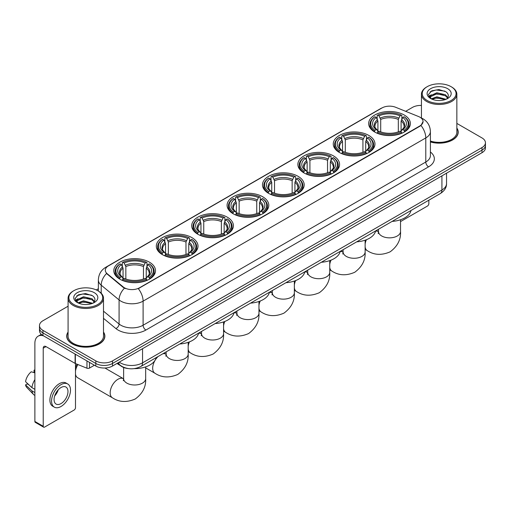 <?xml version="1.0" encoding="UTF-8"?>
<svg xmlns="http://www.w3.org/2000/svg" width="511" height="511" viewBox="0 0 511 511"><rect width="100%" height="100%" fill="white"/><g stroke="black" fill="none" stroke-linecap="round" stroke-linejoin="round"><path stroke-width="0.77" d="M262.692 196.754A20.855 12.04 0 0 0 239.966 194.148A20.855 12.04 0 0 0 227.088 205.269A20.855 12.04 0 0 0 233.201 213.783A20.855 12.04 0 0 0 255.928 216.389A20.855 12.04 0 0 0 268.799 205.269A20.855 12.04 0 0 0 262.692 196.754M368.865 135.46A20.855 12.04 0 0 0 346.139 132.847A20.855 12.04 0 0 0 333.261 143.968A20.855 12.04 0 0 0 339.374 152.482A20.855 12.04 0 0 0 362.101 155.095A20.855 12.04 0 0 0 374.972 143.968A20.855 12.04 0 0 0 368.865 135.46M333.472 155.887A20.855 12.04 0 0 0 310.745 153.281A20.855 12.04 0 0 0 297.875 164.401A20.855 12.04 0 0 0 303.981 172.916A20.855 12.04 0 0 0 326.708 175.529A20.855 12.04 0 0 0 339.579 164.401A20.855 12.04 0 0 0 333.472 155.887M298.079 176.321A20.855 12.04 0 0 0 275.352 173.714A20.855 12.04 0 0 0 262.482 184.835A20.855 12.04 0 0 0 268.588 193.35A20.855 12.04 0 0 0 291.315 195.962A20.855 12.04 0 0 0 304.192 184.835A20.855 12.04 0 0 0 298.079 176.321M227.299 217.188A20.855 12.04 0 0 0 204.572 214.575A20.855 12.04 0 0 0 191.702 225.702A20.855 12.04 0 0 0 197.808 234.217A20.855 12.04 0 0 0 220.535 236.823A20.855 12.04 0 0 0 233.406 225.702A20.855 12.04 0 0 0 227.299 217.188M191.906 237.621A20.855 12.04 0 0 0 169.179 235.009A20.855 12.04 0 0 0 156.309 246.136A20.855 12.04 0 0 0 162.415 254.65A20.855 12.04 0 0 0 185.142 257.257A20.855 12.04 0 0 0 198.019 246.136A20.855 12.04 0 0 0 191.906 237.621M149.397 262.169A20.855 12.04 0 0 0 126.671 259.556A20.855 12.04 0 0 0 113.793 270.677A20.855 12.04 0 0 0 119.9 279.191A20.855 12.04 0 0 0 142.626 281.804A20.855 12.04 0 0 0 155.504 270.677A20.855 12.04 0 0 0 149.397 262.169M404.252 115.026A20.855 12.04 0 0 0 381.525 112.414A20.855 12.04 0 0 0 368.655 123.534A20.855 12.04 0 0 0 374.761 132.049A20.855 12.04 0 0 0 397.488 134.661A20.855 12.04 0 0 0 410.365 123.534A20.855 12.04 0 0 0 404.252 115.026M419.946 117.211A10.622 6.132 0 0 0 418.528 116.521L395.616 107.259A10.622 6.132 0 0 0 382.011 107.949L108.421 265.899A10.622 6.132 0 0 0 105.311 270.236A10.622 6.132 0 0 0 107.233 273.755L123.272 286.984A10.622 6.132 0 0 0 139.49 287.802L419.946 125.885A10.622 6.132 0 0 0 423.057 121.548A10.622 6.132 0 0 0 419.946 117.211M128.108 368.552A11.804 6.815 180 0 1 120.641 365.761L117.485 363.155M68.084 332.048A19.086 11.018 0 0 0 66.705 336.155A19.086 11.018 0 0 0 72.3 343.948A19.086 11.018 0 0 0 93.091 346.337A19.086 11.018 0 0 0 104.876 336.155A19.086 11.018 0 0 0 103.497 332.048M423.057 121.548L420.975 125.451L419.946 126.198L138.296 288.658A13.771 7.952 60 0 1 143.106 301.139A15.739 9.089 180 0 1 120.852 301.139A15.739 9.089 180 0 1 119.082 299.925L101.21 285.183A15.739 9.089 180 0 1 98.361 279.971L98.361 291.046M68.084 306.217L42.943 320.736A11.804 6.815 0 0 0 39.488 325.552L39.488 330.694A11.804 6.815 0 0 0 42.943 335.51L95.806 366.036L95.806 363.462A11.804 6.815 0 0 0 112.503 363.462L481.994 150.138A11.804 6.815 0 0 0 485.45 145.322A11.804 6.815 0 0 1 481.994 150.138L112.503 363.462A11.804 6.815 0 0 1 95.806 363.462L42.943 332.942L95.806 363.462L95.806 360.894A11.804 6.815 0 0 0 112.503 360.894L481.994 147.57A11.804 6.815 0 0 0 485.45 142.748A11.804 6.815 0 0 0 481.994 137.932L456.853 123.413M39.488 328.126A11.804 6.815 0 0 0 42.943 332.942A11.804 6.815 0 0 1 39.488 328.126M125.661 288.658L123.272 287.45L106.518 273.5A13.771 9.211 129.5 0 0 101.21 285.183L101.21 293.218M430.403 141.943A19.086 11.018 0 0 0 458.226 132.151A19.086 11.018 0 0 0 456.853 128.037M421.441 105.426A11.804 6.815 0 0 0 412.434 107.412L405.664 111.321M98.361 288.741L96.285 289.941M39.488 325.552A11.804 6.815 0 0 0 42.943 330.374L95.806 360.894M95.806 366.036A11.804 6.815 0 0 0 112.503 366.036L481.994 152.712A11.804 6.815 0 0 0 485.45 147.89L485.45 142.748M400.528 221.589L427.458 206.042A1.967 1.137 120 0 0 428.85 203.634L428.85 200.191M427.183 100.501A16.92 9.766 0 0 0 451.111 100.501A16.92 9.766 0 0 0 451.111 86.685L451.667 87.011A17.706 10.22 0 0 1 456.853 94.235A17.706 10.22 0 0 1 445.924 103.682A17.706 10.22 0 0 1 426.628 101.465A17.706 10.22 0 0 1 421.441 94.235A17.706 10.22 0 0 1 426.628 87.011L427.183 86.685A16.92 9.766 0 0 0 427.183 100.501M430.403 141.036A17.706 10.22 0 0 0 456.853 132.151L456.853 94.235M430.403 141.815A18.888 10.903 0 0 0 458.035 132.151A18.888 10.903 0 0 0 456.853 128.35M431.271 98.853L436.841 96.828L446.046 99.294M432.114 99.236L436.841 97.85L445.087 99.639M431.118 98.776L430.249 96.866L430.556 95.704L436.841 92.753L445.432 94.759L447.789 97.55M430.275 98.214L430.249 96.866M430.313 97.377L430.556 96.72L436.841 93.769L445.432 95.781L447.521 97.971M446.416 99.134A8.891 5.136 0 0 0 446.799 98.795C449.067 96.324 448.767 93.973 445.899 91.744L438.943 89.553L431.769 90.805L428.435 94.497L430.594 98.451M447.662 88.678A12.04 6.95 0 0 0 430.658 88.665A12.04 6.95 0 0 0 430.581 98.482A12.04 6.95 0 0 0 430.632 98.508A12.04 6.95 0 0 0 447.713 98.482A12.04 6.95 0 0 0 447.662 88.678M447.553 98.572L448.422 97.978M451.667 87.011L451.111 86.685A16.92 9.766 0 0 0 427.183 86.685M430.115 91.82L436.145 89.968L444.902 91.137M428.959 96.783L430.601 95.621M433.315 94.561L436.145 94.05L443.229 94.656M433.315 98.642L436.145 98.125L443.229 98.738M428.774 96.458L431.284 94.771M374.391 131.832L374.946 130.337A18.728 10.814 0 0 1 374.946 116.738L376.237 117.479A16.92 9.766 0 0 0 376.237 129.596L377.508 130.318L377.916 131.838M377.916 131.218L377.916 121.043L376.237 117.479M377.169 119.095L377.169 115.448L377.731 115.128A18.728 10.814 0 0 1 401.288 115.128L399.998 115.876A16.92 9.766 0 0 0 379.015 115.876L380.701 119.44L380.701 131.876M398.318 131.876L398.318 119.44L399.998 115.876M392.109 221.404A21.641 12.494 0 0 0 410.991 210.5M377.169 132.911A19.514 11.268 0 0 0 401.85 132.911L401.288 131.947A18.728 10.814 0 0 1 377.731 131.947L377.169 133.243M401.85 133.243L401.85 132.911M374.946 116.738L374.391 117.057A19.514 11.268 0 0 0 369.99 124.179A19.514 11.268 0 0 0 374.391 131.301M401.288 115.128L401.85 115.448L401.85 119.095M377.731 131.947L379.015 131.199A16.92 9.766 0 0 0 399.998 131.199L401.288 131.947M376.237 129.596L374.946 130.337M379.015 115.876L377.731 115.128M377.508 119.67A15.132 8.738 0 0 0 377.508 130.318L377.578 130.362C375.425 128.287 374.55 126.875 374.953 126.128A14.557 8.406 0 0 1 377.916 121.043M404.629 131.301A19.514 11.268 0 0 0 409.024 124.179A19.514 11.268 0 0 0 404.629 117.057L404.073 116.738A18.728 10.814 0 0 1 404.073 130.337L404.629 131.832M404.073 130.337L402.783 129.596A16.92 9.766 0 0 0 402.783 117.479L404.073 116.738M402.783 117.479L401.097 121.043L401.097 131.218L401.512 130.318L402.783 129.596M401.097 121.043A14.557 8.406 0 0 1 404.067 126.128C404.463 126.881 403.588 128.293 401.442 130.362L401.512 130.318A15.132 8.738 0 0 0 401.512 119.67M401.097 131.838L401.097 131.218M338.997 152.259L339.553 150.771A18.728 10.814 0 0 1 339.553 137.172L340.843 137.913A16.92 9.766 0 0 0 340.843 150.03L342.115 150.751L342.523 152.272M342.523 151.652L342.523 141.477L340.843 137.913M341.776 139.522L341.776 135.881L342.338 135.562A18.728 10.814 0 0 1 365.895 135.562L364.611 136.309A16.92 9.766 0 0 0 343.628 136.309L345.308 139.873L345.308 152.31M362.925 152.31L362.925 139.873L364.611 136.309M356.716 241.831A21.641 12.494 0 0 0 375.604 230.934M341.776 153.345A19.514 11.268 0 0 0 366.457 153.345L365.895 152.38A18.728 10.814 0 0 1 342.338 152.38L341.776 153.677M366.457 153.677L366.457 153.345M339.553 137.172L338.997 137.491A19.514 11.268 0 0 0 334.603 144.613A19.514 11.268 0 0 0 338.997 151.735M365.895 135.562L366.457 135.881L366.457 139.522M342.338 152.38L343.628 151.633A16.92 9.766 0 0 0 364.611 151.633L365.895 152.38M340.843 150.03L339.553 150.771M343.628 136.309L342.338 135.562M342.115 140.103A15.132 8.738 0 0 0 342.115 150.751L342.185 150.796C340.039 148.72 339.163 147.309 339.56 146.561A14.557 8.406 0 0 1 342.523 141.477M369.236 151.735A19.514 11.268 0 0 0 373.637 144.613A19.514 11.268 0 0 0 369.236 137.491L368.68 137.172A18.728 10.814 0 0 1 368.68 150.771L369.236 152.259M368.68 150.771L367.39 150.03A16.92 9.766 0 0 0 367.39 137.913L368.68 137.172M367.39 137.913L365.71 141.477L365.71 151.652L366.119 150.751L367.39 150.03M365.71 141.477A14.557 8.406 0 0 1 368.674 146.561C369.07 147.309 368.195 148.72 366.048 150.796L366.119 150.751A15.132 8.738 0 0 0 366.119 140.103M365.71 152.272L365.71 151.652M303.604 172.692L304.166 171.204A18.728 10.814 0 0 1 304.166 157.605L305.45 158.346A16.92 9.766 0 0 0 305.45 170.463L306.721 171.185L307.137 172.699M307.137 172.079L307.137 161.91L305.45 158.346M306.389 159.956L306.389 156.315L306.945 155.996A18.728 10.814 0 0 1 330.508 155.996L329.218 156.736A16.92 9.766 0 0 0 308.235 156.736L309.915 160.307L309.915 172.744M327.538 172.744L327.538 160.307L329.218 156.736M321.33 262.264A21.641 12.494 0 0 0 340.211 251.367M306.389 173.778A19.514 11.268 0 0 0 331.064 173.778L330.508 172.807A18.728 10.814 0 0 1 306.945 172.807L306.389 174.11M331.064 174.11L331.064 173.778M304.166 157.605L303.604 157.925A19.514 11.268 0 0 0 299.21 165.047A19.514 11.268 0 0 0 303.604 172.169M330.508 155.996L331.064 156.315L331.064 159.956M306.945 172.807L308.235 172.066A16.92 9.766 0 0 0 329.218 172.066L330.508 172.807M305.45 170.463L304.166 171.204M308.235 156.736L306.945 155.996M306.721 160.537A15.132 8.738 0 0 0 306.721 171.185L306.798 171.23C304.645 169.154 303.77 167.742 304.166 166.995A14.557 8.406 0 0 1 307.137 161.91M333.849 172.169A19.514 11.268 0 0 0 338.244 165.047A19.514 11.268 0 0 0 333.849 157.925L333.287 157.605A18.728 10.814 0 0 1 333.287 171.204L333.849 172.692M333.287 171.204L332.003 170.463A16.92 9.766 0 0 0 332.003 158.346L333.287 157.605M332.003 158.346L330.317 161.91L330.317 172.079L330.732 171.185L332.003 170.463M330.317 161.91A14.557 8.406 0 0 1 333.287 166.995C333.683 167.742 332.808 169.154 330.655 171.23L330.732 171.185A15.132 8.738 0 0 0 330.732 160.537M330.317 172.699L330.317 172.079M268.211 193.126L268.773 191.638A18.728 10.814 0 0 1 268.773 178.032L270.064 178.78A16.92 9.766 0 0 0 270.064 190.89L271.335 191.619L271.743 193.132M271.743 192.513L271.743 182.344L270.064 178.78M270.996 180.389L270.996 176.749L271.558 176.429A18.728 10.814 0 0 1 295.115 176.429L293.825 177.17A16.92 9.766 0 0 0 272.842 177.17L274.528 180.734L274.528 193.177M292.145 193.177L292.145 180.734L293.825 177.17M285.936 282.698A21.641 12.494 0 0 0 304.818 271.795M270.996 194.206A19.514 11.268 0 0 0 295.677 194.206L295.115 193.241A18.728 10.814 0 0 1 271.558 193.241L270.996 194.544M295.677 194.544L295.677 194.206M268.773 178.032L268.211 178.352A19.514 11.268 0 0 0 263.817 185.48A19.514 11.268 0 0 0 268.211 192.602M295.115 176.429L295.677 176.749L295.677 180.389M271.558 193.241L272.842 192.5A16.92 9.766 0 0 0 293.825 192.5L295.115 193.241M270.064 190.89L268.773 191.638M272.842 177.17L271.558 176.429M271.335 180.971A15.132 8.738 0 0 0 271.335 191.619L271.405 191.663C269.252 189.581 268.377 188.169 268.78 187.428A14.557 8.406 0 0 1 271.743 182.344M298.456 192.602A19.514 11.268 0 0 0 302.851 185.48A19.514 11.268 0 0 0 298.456 178.352L297.9 178.032A18.728 10.814 0 0 1 297.9 191.638L298.456 193.126M297.9 191.638L296.61 190.89A16.92 9.766 0 0 0 296.61 178.78L297.9 178.032M296.61 178.78L294.924 182.344L294.924 192.513L295.339 191.619L296.61 190.89M294.924 182.344A14.557 8.406 0 0 1 297.894 187.428C298.29 188.176 297.415 189.587 295.269 191.663L295.339 191.619A15.132 8.738 0 0 0 295.339 180.971M294.924 193.132L294.924 192.513M232.824 213.56L233.38 212.071A18.728 10.814 0 0 1 233.38 198.466L234.67 199.213A16.92 9.766 0 0 0 234.67 211.324L235.941 212.046L236.35 213.566M236.35 212.946L236.35 202.778L234.67 199.213M235.603 200.823L235.603 197.182L236.165 196.863A18.728 10.814 0 0 1 259.722 196.863L258.438 197.604A16.92 9.766 0 0 0 237.455 197.604L239.135 201.168L239.135 213.611M256.752 213.611L256.752 201.168L258.438 197.604M250.543 303.132A21.641 12.494 0 0 0 269.431 292.228M235.603 214.639A19.514 11.268 0 0 0 260.284 214.639L259.722 213.675A18.728 10.814 0 0 1 236.165 213.675L235.603 214.978M260.284 214.978L260.284 214.639M233.38 198.466L232.824 198.785A19.514 11.268 0 0 0 228.43 205.914A19.514 11.268 0 0 0 232.824 213.036M259.722 196.863L260.284 197.182L260.284 200.823M236.165 213.675L237.455 212.934A16.92 9.766 0 0 0 258.438 212.934L259.722 213.675M234.67 211.324L233.38 212.071M237.455 197.604L236.165 196.863M235.941 201.404A15.132 8.738 0 0 0 235.941 212.046L236.012 212.097C233.866 210.015 232.99 208.603 233.386 207.862A14.557 8.406 0 0 1 236.35 202.778M263.063 213.036A19.514 11.268 0 0 0 267.464 205.914A19.514 11.268 0 0 0 263.063 198.785L262.507 198.466A18.728 10.814 0 0 1 262.507 212.071L263.063 213.56M262.507 212.071L261.217 211.324A16.92 9.766 0 0 0 261.217 199.213L262.507 198.466M261.217 199.213L259.537 202.778L259.537 212.946L259.946 212.046L261.217 211.324M259.537 202.778A14.557 8.406 0 0 1 262.501 207.862C262.897 208.609 262.022 210.021 259.875 212.097L259.946 212.046A15.132 8.738 0 0 0 259.946 201.404M259.537 213.566L259.537 212.946M197.431 233.993L197.993 232.505A18.728 10.814 0 0 1 197.993 218.9L199.277 219.647A16.92 9.766 0 0 0 199.277 231.758L200.548 232.479L200.964 234M200.964 233.38L200.964 223.211L199.277 219.647M200.216 221.257L200.216 217.616L200.772 217.296A18.728 10.814 0 0 1 224.335 217.296L223.045 218.037A16.92 9.766 0 0 0 202.062 218.037L203.742 221.602L203.742 234.044M221.365 234.044L221.365 221.602L223.045 218.037M215.157 323.565A21.641 12.494 0 0 0 234.038 312.662M200.216 235.073A19.514 11.268 0 0 0 224.891 235.073L224.335 234.108A18.728 10.814 0 0 1 200.772 234.108L200.216 235.405M224.891 235.405L224.891 235.073M197.993 218.9L197.431 219.219A19.514 11.268 0 0 0 193.037 226.341A19.514 11.268 0 0 0 197.431 233.47M224.335 217.296L224.891 217.616L224.891 221.257M200.772 234.108L202.062 233.367A16.92 9.766 0 0 0 223.045 233.367L224.335 234.108M199.277 231.758L197.993 232.505M202.062 218.037L200.772 217.296M200.548 221.838A15.132 8.738 0 0 0 200.548 232.479L200.625 232.531C198.472 230.448 197.597 229.037 197.993 228.296A14.557 8.406 0 0 1 200.964 223.211M227.676 233.47A19.514 11.268 0 0 0 232.071 226.341A19.514 11.268 0 0 0 227.676 219.219L227.114 218.9A18.728 10.814 0 0 1 227.114 232.505L227.676 233.993M227.114 232.505L225.83 231.758A16.92 9.766 0 0 0 225.83 219.647L227.114 218.9M225.83 219.647L224.144 223.211L224.144 233.38L224.553 232.479L225.83 231.758M224.144 223.211A14.557 8.406 0 0 1 227.114 228.296C227.51 229.043 226.635 230.455 224.482 232.531L224.553 232.479A15.132 8.738 0 0 0 224.553 221.838M224.144 234L224.144 233.38M162.038 254.427L162.6 252.932A18.728 10.814 0 0 1 162.6 239.333L163.89 240.074A16.92 9.766 0 0 0 163.89 252.191L165.162 252.913L165.57 254.433M165.57 253.814L165.57 243.638L163.89 240.074M164.823 241.69L164.823 238.049L165.385 237.73A18.728 10.814 0 0 1 188.942 237.73L187.652 238.471A16.92 9.766 0 0 0 166.669 238.471L168.355 242.035L168.355 254.472M185.972 254.472L185.972 242.035L187.652 238.471M179.763 343.999A21.641 12.494 0 0 0 198.645 333.095M164.823 255.506A19.514 11.268 0 0 0 189.504 255.506L188.942 254.542A18.728 10.814 0 0 1 165.385 254.542L164.823 255.839M189.504 255.839L189.504 255.506M162.6 239.333L162.038 239.653A19.514 11.268 0 0 0 157.644 246.775A19.514 11.268 0 0 0 162.038 253.903M188.942 237.73L189.504 238.049L189.504 241.69M165.385 254.542L166.669 253.801A16.92 9.766 0 0 0 187.652 253.801L188.942 254.542M163.89 252.191L162.6 252.932M166.669 238.471L165.385 237.73M165.162 242.271A15.132 8.738 0 0 0 165.162 252.913L165.232 252.964C163.079 250.882 162.204 249.47 162.607 248.729A14.557 8.406 0 0 1 165.57 243.638M192.283 253.903A19.514 11.268 0 0 0 196.678 246.775A19.514 11.268 0 0 0 192.283 239.653L191.727 239.333A18.728 10.814 0 0 1 191.727 252.932L192.283 254.427M191.727 252.932L190.437 252.191A16.92 9.766 0 0 0 190.437 240.074L191.727 239.333M190.437 240.074L188.751 243.638L188.751 253.814L189.166 252.913L190.437 252.191M188.751 243.638A14.557 8.406 0 0 1 191.721 248.729C192.117 249.477 191.242 250.888 189.096 252.964L189.166 252.913A15.132 8.738 0 0 0 189.166 242.271M188.751 254.433L188.751 253.814M75.494 368.195A7.084 4.088 -60 0 1 77.052 364.202M77.934 364.56A11.018 6.362 120 0 0 75.494 371.107M75.494 374.135A11.018 6.362 120 0 0 77.666 377.731L112.446 397.807A11.018 6.362 -60 0 1 110.759 388.98A11.018 6.362 -60 0 1 117.952 379.271A11.018 6.362 -60 0 1 123.464 378.728L123.63 378.817M119.529 278.974L120.085 277.479A18.728 10.814 0 0 1 120.085 263.88L121.375 264.621A16.92 9.766 0 0 0 121.375 276.738L122.646 277.46L123.055 278.98M123.055 278.361L123.055 268.186L121.375 264.621M122.308 266.231L122.308 262.59L122.87 262.271A18.728 10.814 0 0 1 146.427 262.271L145.143 263.018A16.92 9.766 0 0 0 124.154 263.018L125.84 266.582L125.84 279.019M143.457 279.019L143.457 266.582L145.143 263.018M117.045 363.41A21.641 12.494 0 0 0 119.344 364.975A21.641 12.494 0 0 0 120.334 365.512M134.176 368.629A21.641 12.494 0 0 0 156.136 357.643M122.308 280.054A19.514 11.268 0 0 0 146.989 280.054L146.427 279.089A18.728 10.814 0 0 1 122.87 279.089L122.308 280.386M146.989 280.386L146.989 280.054M120.085 263.88L119.529 264.2A19.514 11.268 0 0 0 115.135 271.322A19.514 11.268 0 0 0 119.529 278.444M146.427 262.271L146.989 262.59L146.989 266.231M122.87 279.089L124.154 278.342A16.92 9.766 0 0 0 145.143 278.342L146.427 279.089M121.375 276.738L120.085 277.479M124.154 263.018L122.87 262.271M122.646 266.812A15.132 8.738 0 0 0 122.646 277.46L122.717 277.505C120.57 275.429 119.689 274.017 120.091 273.27A14.557 8.406 0 0 1 123.055 268.186M149.768 278.444A19.514 11.268 0 0 0 154.162 271.322A19.514 11.268 0 0 0 149.768 264.2L149.212 263.88A18.728 10.814 0 0 1 149.212 277.479L149.768 278.974M149.212 277.479L147.922 276.738A16.92 9.766 0 0 0 147.922 264.621L149.212 263.88M147.922 264.621L146.242 268.186L146.242 278.361L146.651 277.46L147.922 276.738M146.242 268.186A14.557 8.406 0 0 1 149.206 273.27C149.602 274.017 148.727 275.429 146.58 277.505L146.651 277.46A15.132 8.738 0 0 0 146.651 266.812M146.242 278.98L146.242 278.361M89.476 362.376L89.476 368.08L94.414 365.231M43.531 335.855A15.739 9.089 -120 0 0 38.133 336.181A15.739 9.089 -120 0 0 34.876 343.386L34.876 421.454L43.224 426.27L43.224 348.202A3.935 2.274 60 0 1 44.035 346.401A3.935 2.274 60 0 1 46.003 346.599L75.098 363.391L75.098 354.078M43.224 426.27A1.967 1.137 120 0 0 43.627 427.17L35.285 422.354A1.967 1.137 -60 0 1 34.876 421.454M43.627 427.17A1.967 1.137 120 0 0 44.61 427.075L74.108 410.046A1.967 1.137 120 0 0 75.494 407.637L75.494 363.577M89.476 368.08A1.967 1.137 180 0 1 86.959 368.207L75.36 363.519A1.967 1.137 180 0 1 75.098 363.391M61.026 403.588A9.837 5.678 120 0 0 67.452 394.92A9.837 5.678 120 0 0 65.945 387.038A9.837 5.678 120 0 0 61.026 387.53A9.837 5.678 120 0 0 54.6 396.197A9.837 5.678 120 0 0 56.108 404.08A9.837 5.678 120 0 0 61.026 403.588M54.671 395.968A9.837 5.678 120 0 0 58.203 389.848M34.876 370.424L34.039 370.175L34.039 372.149L34.876 372.634M67.72 383.972L66.047 383.007A13.375 7.722 120 0 0 59.359 383.672A13.375 7.722 120 0 0 50.621 395.463A13.375 7.722 120 0 0 52.671 406.181L54.338 407.146A13.375 7.722 120 0 0 61.026 406.481A13.375 7.722 120 0 0 69.771 394.696A13.375 7.722 120 0 0 67.72 383.972A13.375 7.722 120 0 0 61.026 384.636A13.375 7.722 120 0 0 52.288 396.427A13.375 7.722 120 0 0 54.338 407.146M34.876 379.622A12.986 7.499 120 0 0 31.918 387.625L25.55 381.666A10.233 5.908 120 0 1 31.26 371.778L34.876 372.877M34.876 389.331L31.918 387.625M28.993 384.892L27.262 383.889L25.55 384.879L31.918 390.838L34.876 392.544M31.918 390.838A12.986 7.499 120 0 0 33.522 394.466A12.986 7.499 120 0 0 34.505 395.239L34.876 395.45M34.876 369.938A10.233 5.908 120 0 0 34.039 370.175M25.55 384.879A10.233 5.908 120 0 0 26.757 387.427L33.522 394.466M73.827 304.511A16.92 9.766 0 0 0 97.754 304.511A16.92 9.766 0 0 0 97.754 290.695L98.31 291.015A17.706 10.22 0 0 1 103.497 298.245A17.706 10.22 0 0 1 92.568 307.692A17.706 10.22 0 0 1 73.271 305.476A17.706 10.22 0 0 1 68.084 298.245A17.706 10.22 0 0 1 73.271 291.015L73.827 290.695A16.92 9.766 0 0 0 73.827 304.511M68.084 298.245L68.084 336.155A17.706 10.22 0 0 0 73.271 343.386A17.706 10.22 0 0 0 92.568 345.602A17.706 10.22 0 0 0 103.497 336.155L103.497 298.245M68.084 332.361A18.888 10.903 0 0 0 66.903 336.155A18.888 10.903 0 0 0 72.434 343.865A18.888 10.903 0 0 0 93.021 346.228A18.888 10.903 0 0 0 104.678 336.155A18.888 10.903 0 0 0 103.497 332.361M77.921 302.863L83.491 300.838L92.689 303.298M78.764 303.247L83.491 301.86L91.737 303.649M77.768 302.787L76.899 300.87L77.199 299.708L83.491 296.757L92.082 298.769L94.439 301.554M76.925 302.225L76.899 300.87M76.957 301.381L77.199 300.73L83.491 297.779L92.082 299.785L94.171 301.982M93.066 303.144A8.891 5.136 0 0 0 93.443 302.806C95.71 300.334 95.41 297.977 92.542 295.748L85.586 293.563L78.413 294.809L75.079 298.507L77.244 302.461M94.305 292.688A12.04 6.95 0 0 0 77.302 292.669A12.04 6.95 0 0 0 77.225 302.486A12.04 6.95 0 0 0 77.276 302.518A12.04 6.95 0 0 0 94.356 302.486A12.04 6.95 0 0 0 94.305 292.688M94.196 302.576L95.065 301.988M98.31 291.015L97.754 290.695A16.92 9.766 0 0 0 73.827 290.695M76.765 295.824L82.788 293.972L91.552 295.141M75.602 300.794L77.244 299.625M79.965 298.565L82.788 298.054L89.879 298.66M79.965 302.646L82.788 302.135L89.879 302.742M75.417 300.462L77.928 298.775M107.233 273.755L107.233 274.222M123.272 286.984L123.272 287.45M139.49 287.802L139.49 288.121M430.403 151.997A19.674 11.357 180 0 1 428.569 166.848L145.891 330.049A3.935 2.274 60 0 1 143.106 325.232L425.791 162.025A15.739 9.089 0 0 0 430.403 155.6L430.403 131.506A15.739 9.089 180 0 1 425.791 137.932A13.771 7.952 -120 0 0 420.975 125.451M145.891 330.049A19.674 11.357 180 0 1 118.067 330.049A19.674 11.357 180 0 1 115.863 328.535L103.497 318.34M124.448 288.178A13.771 9.211 129.5 0 0 119.082 299.925L119.082 324.019A15.739 9.089 0 0 0 120.852 325.232A15.739 9.089 0 0 0 143.106 325.232L143.106 301.139L425.791 137.932L425.791 162.025A3.935 2.274 60 0 0 428.569 166.848M430.403 131.506C430.134 125.847 427.643 121.605 422.936 118.776L420.949 117.805A13.771 6.451 112 0 0 420.764 117.741M107.253 266.704A13.771 7.952 -120 0 0 105.828 267.24C101.114 270.07 98.629 274.311 98.361 279.971M105.828 267.24L380.855 108.453A13.771 7.952 60 0 1 381.896 108.013M112.503 360.894L112.503 366.036M481.994 147.57L481.994 152.712M42.943 330.374L42.943 335.51M103.497 311.167L119.082 324.019A3.935 2.632 -50.5 0 1 115.863 328.535M119.235 362.146A15.739 9.089 0 0 0 120.289 362.823A15.739 9.089 0 0 0 142.55 362.823L441.926 189.977A15.739 9.089 0 0 0 446.537 183.551C446.652 187.46 444.57 190.801 440.297 193.58L140.921 366.425A7.869 4.542 60 0 0 142.55 362.823L142.55 348.687M441.926 175.841L441.926 189.977A7.869 4.542 60 0 1 440.297 193.58M118.597 362.516A7.869 5.263 129.5 0 0 119.97 365.071L117.581 363.104M400.528 219.749L400.528 231.483A11.018 6.362 180 0 1 397.296 235.986A11.018 6.362 180 0 1 381.717 235.986A11.018 6.362 180 0 1 378.491 231.483L378.197 233.597M375.559 231.119A11.018 6.362 -60 0 1 378.325 231.585L378.491 231.675M400.528 231.483C401.001 239.576 397.532 246.359 390.129 251.834C381.685 255.513 374.078 255.123 367.307 250.665A11.018 6.362 -60 0 1 365.135 247.069M365.135 244.047A11.018 6.362 -60 0 1 366.406 239.716M398.318 119.44A14.557 8.406 0 0 0 380.701 119.44M398.727 118.067A15.132 8.738 0 0 0 380.286 118.067M365.135 240.183L365.135 251.917A11.018 6.362 180 0 1 361.909 256.413A11.018 6.362 180 0 1 346.324 256.413A11.018 6.362 180 0 1 343.098 251.917L342.804 254.031M340.166 251.553A11.018 6.362 -60 0 1 342.932 252.019L343.098 252.108M365.135 251.917C365.608 260.01 362.146 266.793 354.736 272.267C346.292 275.946 338.684 275.557 331.914 271.098A11.018 6.362 -60 0 1 329.742 267.502M329.742 264.481A11.018 6.362 -60 0 1 331.013 260.15M362.925 139.873A14.557 8.406 0 0 0 345.308 139.873M363.34 138.5A15.132 8.738 0 0 0 344.899 138.5M329.742 260.616L329.742 272.35A11.018 6.362 180 0 1 326.516 276.847A11.018 6.362 180 0 1 310.937 276.847A11.018 6.362 180 0 1 307.711 272.35L307.411 274.464M304.78 271.986A11.018 6.362 -60 0 1 307.539 272.446L307.705 272.542M329.742 272.35C330.221 280.443 326.753 287.227 319.343 292.701C310.905 296.38 303.298 295.99 296.527 291.532A11.018 6.362 -60 0 1 294.355 287.936M294.355 284.914A11.018 6.362 -60 0 1 295.62 280.584M327.538 160.307A14.557 8.406 0 0 0 309.915 160.307M327.947 158.934A15.132 8.738 0 0 0 309.506 158.934M294.355 281.05L294.355 292.784A11.018 6.362 180 0 1 291.123 297.281A11.018 6.362 180 0 1 275.544 297.281A11.018 6.362 180 0 1 272.318 292.784L272.024 294.898M269.386 292.42A11.018 6.362 -60 0 1 272.152 292.88L272.318 292.975M294.355 292.784C294.828 300.877 291.359 307.654 283.956 313.134C275.512 316.814 267.905 316.424 261.134 311.966A11.018 6.362 -60 0 1 258.962 308.369M258.962 305.348A11.018 6.362 -60 0 1 260.233 301.011M292.145 180.734A14.557 8.406 0 0 0 274.528 180.734M292.554 179.361A15.132 8.738 0 0 0 274.113 179.361M258.962 301.484L258.962 313.217A11.018 6.362 180 0 1 255.736 317.714A11.018 6.362 180 0 1 240.151 317.714A11.018 6.362 180 0 1 236.925 313.217L236.631 315.332M233.993 312.853A11.018 6.362 -60 0 1 236.759 313.313L236.925 313.409M258.962 313.217C259.435 321.304 255.973 328.088 248.563 333.568C240.119 337.241 232.511 336.851 225.741 332.399A11.018 6.362 -60 0 1 223.569 328.803M223.569 325.775A11.018 6.362 -60 0 1 224.84 321.445M256.752 201.168A14.557 8.406 0 0 0 239.135 201.168M257.167 199.795A15.132 8.738 0 0 0 238.726 199.795M223.569 321.917L223.569 333.651A11.018 6.362 180 0 1 220.343 338.148A11.018 6.362 180 0 1 204.764 338.148A11.018 6.362 180 0 1 201.538 333.651L201.238 335.759M198.607 333.287A11.018 6.362 -60 0 1 201.366 333.747L201.532 333.843M223.569 333.651C224.048 341.738 220.58 348.521 213.17 354.002C204.732 357.674 197.125 357.285 190.354 352.833A11.018 6.362 -60 0 1 188.182 349.237M188.182 346.209A11.018 6.362 -60 0 1 189.447 341.878M221.365 221.602A14.557 8.406 0 0 0 203.742 221.602M221.774 220.228A15.132 8.738 0 0 0 203.333 220.228M188.182 342.351L188.182 354.085A11.018 6.362 180 0 1 184.95 358.581A11.018 6.362 180 0 1 169.371 358.581A11.018 6.362 180 0 1 166.145 354.085L165.851 356.193M162.798 353.791A11.018 6.362 -60 0 1 165.979 354.18L166.145 354.276M188.182 354.085C188.655 362.171 185.186 368.955 177.783 374.429C169.339 378.108 161.732 377.718 154.961 373.26A11.018 6.362 -60 0 1 158.135 356.48M185.972 242.035A14.557 8.406 0 0 0 168.355 242.035M186.381 240.662A15.132 8.738 0 0 0 167.94 240.662M145.667 366.892L145.667 378.625A11.018 6.362 180 0 1 142.441 383.129A11.018 6.362 180 0 1 126.856 383.129A11.018 6.362 180 0 1 123.63 378.625L123.336 380.74M143.457 266.582A14.557 8.406 0 0 0 125.84 266.582M143.866 265.209A15.132 8.738 0 0 0 125.431 265.209M43.224 348.202L46.003 346.599M75.36 354.225L75.36 363.519M86.959 368.207L86.959 360.926M380.855 108.453L383.378 107.278M140.921 366.425C134.585 369.606 128.255 369.606 121.925 366.425L119.97 365.071M446.537 183.551L446.537 173.178M458.035 133.729L458.035 132.151M421.441 118.015L421.441 94.235M367.307 250.665L365.135 249.413M369.99 127.782L369.99 124.179M409.024 127.782L409.024 124.179M378.325 231.585L376.396 230.474M378.491 229.26L378.491 231.483M331.914 271.098L329.742 269.846M334.603 148.216L334.603 144.613M373.637 148.216L373.637 144.613M342.932 252.019L341.009 250.907M343.098 249.694L343.098 251.917M296.527 291.532L294.355 290.28M299.21 168.649L299.21 165.047M338.244 168.649L338.244 165.047M307.539 272.446L305.616 271.335M307.711 270.127L307.711 272.35M261.134 311.966L258.962 310.714M263.817 189.076L263.817 185.48M302.851 189.076L302.851 185.48M272.152 292.88L270.223 291.768M272.318 290.561L272.318 292.784M225.741 332.399L223.569 331.141M228.43 209.51L228.43 205.914M267.464 209.51L267.464 205.914M236.759 313.313L234.836 312.202M236.925 310.995L236.925 313.217M190.354 352.833L188.182 351.574M193.037 229.944L193.037 226.341M232.071 229.944L232.071 226.341M201.366 333.747L199.443 332.635M201.538 331.428L201.538 333.651M154.961 373.26L145.667 367.894M157.644 250.377L157.644 246.775M196.678 250.377L196.678 246.775M165.979 354.18L164.05 353.069M166.145 351.862L166.145 354.085M145.667 378.625C146.14 386.718 142.678 393.502 135.268 398.976C126.824 402.655 119.216 402.266 112.446 397.807M115.135 274.924L115.135 271.322M154.162 274.924L154.162 271.322M123.464 378.728L104.915 368.016M123.63 367.473L123.63 378.625M38.133 336.181L41.321 334.341M104.678 337.733L104.678 336.155M66.903 337.733L66.903 336.155"/></g></svg>
